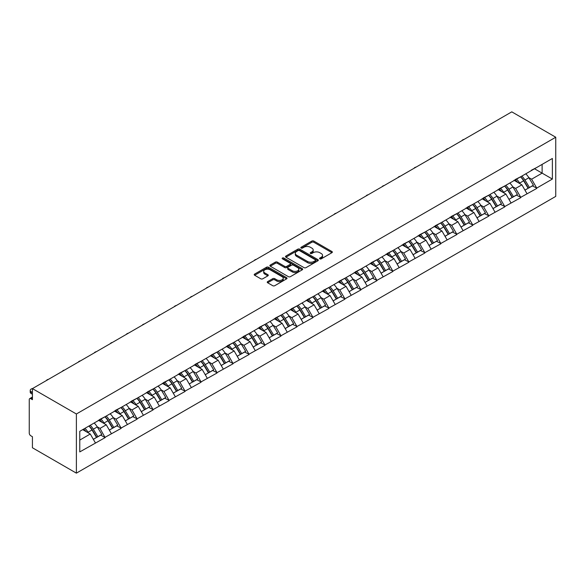 <?xml version="1.0" encoding="UTF-8"?>
<svg xmlns="http://www.w3.org/2000/svg" width="585" height="585" viewBox="0 0 585 585"><rect width="100%" height="100%" fill="white"/><g stroke="black" fill="none" stroke-linecap="round" stroke-linejoin="round"><path stroke-width="0.88" d="M319.834 258.855A0.995 0.578 0 0 0 321.245 258.855L331.929 252.683A1.426 0.819 0 0 0 332.346 252.106A1.426 0.819 0 0 0 331.929 251.521L313.831 241.071A1.426 0.819 0 0 0 311.82 241.071L301.129 247.243A0.995 0.578 0 0 0 300.836 247.645A0.995 0.578 0 0 0 301.129 248.055A0.995 0.578 0 0 0 302.54 248.055L303.922 247.258A4.548 2.625 0 0 1 310.357 247.258L311.863 248.128A4.548 2.625 0 0 1 313.202 249.985A4.548 2.625 0 0 1 311.863 251.842L310.481 252.64A0.995 0.578 0 0 0 310.189 253.049A0.995 0.578 0 0 0 310.481 253.451A0.995 0.578 0 0 0 311.893 253.451L313.275 252.654A4.548 2.625 0 0 1 319.71 252.654L321.223 253.524A4.548 2.625 0 0 1 322.554 255.382A4.548 2.625 0 0 1 321.223 257.239L319.834 258.043A0.995 0.578 0 0 0 319.549 258.446A0.995 0.578 0 0 0 319.834 258.855L319.834 258.043M267.659 281.604A1.426 0.819 0 0 0 267.243 282.182A1.426 0.819 0 0 0 267.659 282.767L272.742 285.699A1.426 0.819 0 0 0 274.753 285.699L286.621 278.848A1.426 0.819 0 0 0 287.038 278.263A1.426 0.819 0 0 0 286.621 277.685L268.515 267.228A1.426 0.819 0 0 0 266.504 267.228L254.636 274.08A1.426 0.819 0 0 0 254.219 274.665A1.426 0.819 0 0 0 254.636 275.242L260.771 278.789A1.426 0.819 0 0 0 262.782 278.789L267.864 275.857A1.426 0.819 0 0 0 268.281 275.272A1.426 0.819 0 0 0 267.864 274.694L264.822 272.939A3.802 2.194 0 0 1 263.703 271.381A3.802 2.194 0 0 1 266.051 269.356A3.802 2.194 0 0 1 270.197 269.831L282.116 276.712A3.802 2.194 0 0 1 283.235 278.263A3.802 2.194 0 0 1 280.888 280.295A3.802 2.194 0 0 1 276.734 279.82L274.753 278.672A1.426 0.819 0 0 0 272.742 278.672L267.659 281.604L267.659 282.767L272.742 279.857L272.742 278.672M32.424 388.608L511.787 111.852L555.75 137.234L76.386 413.99L32.424 388.608L32.424 399.672L30.786 398.721A2.172 1.258 -120 0 0 29.703 398.619A2.172 1.258 -120 0 0 29.25 399.613L29.25 433.097A2.172 1.258 -120 0 0 30.786 435.759L32.424 436.71L32.424 447.766L76.386 473.148L76.386 413.99M304.024 267.637A1.426 0.819 0 0 0 306.035 267.637L317.904 260.786A1.426 0.819 0 0 0 318.32 260.201A1.426 0.819 0 0 0 317.904 259.623L299.798 249.173A1.426 0.819 0 0 0 297.787 249.173L285.919 256.025A1.426 0.819 0 0 0 285.502 256.603A1.426 0.819 0 0 0 285.919 257.188L304.024 267.637M282.84 259.067A0.995 0.578 0 0 1 283.857 259.206L283.857 258.029L302.262 268.654A1.426 0.819 0 0 1 302.679 269.232A1.426 0.819 0 0 1 302.262 269.817L290.394 276.668A1.426 0.819 0 0 1 288.383 276.668L270.277 266.212L270.277 265.056A1.426 0.819 0 0 0 269.861 265.634A1.426 0.819 0 0 0 270.277 266.212M270.277 265.056L275.352 262.124A1.426 0.819 0 0 1 277.363 262.124L284.712 266.358A1.426 0.819 0 0 0 286.723 266.358L290.087 264.413A1.426 0.819 0 0 0 290.504 263.835A1.426 0.819 0 0 0 290.087 263.25L282.445 258.841A0.995 0.578 0 0 1 282.153 258.431A0.995 0.578 0 0 1 282.767 257.905A0.995 0.578 0 0 1 283.857 258.029M76.386 473.148L555.75 196.392L555.75 137.234M88.957 426.019A9.711 5.609 -120 0 1 92.284 429.902L96.81 437.375L100.752 435.094L105.132 437.624L100.006 428.395L97.168 426.757M105.132 437.624L79.772 451.912L79.772 431.32L552.372 158.469L552.372 179.061L536.745 188.077L531.619 179.207L528.781 177.569M520.57 176.831A9.711 5.609 -120 0 1 523.897 180.714L528.416 188.187L532.365 185.906L536.745 188.077M536.745 188.436L520.752 197.306L515.634 188.436L512.796 186.798M504.584 186.059A9.711 5.609 -120 0 1 507.912 189.942L512.431 197.416L516.379 195.134L520.752 197.306M520.752 197.664L504.767 206.542L499.648 197.664L496.811 196.026M488.599 195.288A9.711 5.609 -120 0 1 491.926 199.171L496.446 206.644L500.394 204.37L504.767 206.542M504.767 206.893L488.782 215.77L483.663 206.893L480.826 205.255M472.614 204.516A9.711 5.609 -120 0 1 475.934 208.399L480.46 215.872L484.409 213.598L488.782 215.77M488.782 216.121L472.797 224.998L467.678 216.121L464.834 214.483M456.629 213.744A9.711 5.609 -120 0 1 459.949 217.627L464.475 225.101L468.424 222.827L472.797 224.998M472.797 225.349L456.812 234.227L451.693 225.349L448.849 223.711M440.644 222.973A9.711 5.609 -120 0 1 443.964 226.863L448.49 234.329L452.439 232.055L456.812 234.227M456.812 234.578L440.827 243.455L435.701 234.578L432.863 232.94M424.659 232.201A9.711 5.609 -120 0 1 427.979 236.091L432.505 243.557L436.454 241.283L440.827 243.455M440.827 243.813L424.842 252.683L419.716 243.813L416.878 242.168M408.674 241.429A9.711 5.609 -120 0 1 411.994 245.32L416.52 252.793L420.469 250.512L424.842 252.683M424.842 253.042L408.856 261.912L403.73 253.042L400.893 251.404M392.689 250.665A9.711 5.609 -120 0 1 396.008 254.548L400.535 262.022L404.476 259.74L408.856 261.912M408.856 262.27L392.871 271.14L387.745 262.27L384.908 260.632M376.703 259.894A9.711 5.609 -120 0 1 380.023 263.776L384.55 271.25L388.491 268.968L392.871 271.14M392.871 271.498L376.886 280.369L371.76 271.498L368.923 269.861M360.711 269.122A9.711 5.609 -120 0 1 364.038 273.005L368.565 280.478L372.506 278.197L376.886 280.369M376.886 280.727L360.901 289.604L355.775 280.727L352.938 279.089M344.726 278.35A9.711 5.609 -120 0 1 348.053 282.233L352.579 289.707L356.521 287.432L360.901 289.604M360.901 289.955L344.916 298.833L339.79 289.955L336.953 288.317M328.741 287.579A9.711 5.609 -120 0 1 332.068 291.462L336.594 298.935L340.536 296.661L344.916 298.833M344.916 299.184L328.931 308.061L323.805 299.184L320.968 297.546M312.756 296.807A9.711 5.609 -120 0 1 316.083 300.697L320.609 308.163L324.551 305.889L328.931 308.061M328.931 308.412L312.946 317.289L307.82 308.412L304.982 306.774M296.77 306.035A9.711 5.609 -120 0 1 300.098 309.926L304.624 317.392L308.566 315.118L312.946 317.289M312.946 317.64L296.961 326.518L291.835 317.64L288.997 316.002M280.785 315.264A9.711 5.609 -120 0 1 284.113 319.154L288.632 326.62L292.58 324.346L296.961 326.518M296.961 326.876L280.976 335.746L275.849 326.876L273.012 325.231M264.8 324.492A9.711 5.609 -120 0 1 268.127 328.382L272.647 335.856L276.595 333.574L280.976 335.746M280.976 336.104L264.983 344.974L259.864 336.104L257.027 334.466M248.815 333.728A9.711 5.609 -120 0 1 252.142 337.611L256.661 345.084L260.61 342.803L264.983 344.974M264.983 345.333L248.998 354.203L243.879 345.333L241.042 343.695M232.83 342.956A9.711 5.609 -120 0 1 236.15 346.839L240.676 354.313L244.625 352.031L248.998 354.203M248.998 354.561L233.013 363.431L227.894 354.561L225.049 352.923M216.845 352.185A9.711 5.609 -120 0 1 220.165 356.068L224.691 363.541L228.64 361.259L233.013 363.431M233.013 363.79L217.028 372.667L211.909 363.79L209.064 362.152M200.86 361.413A9.711 5.609 -120 0 1 204.18 365.296L208.706 372.769L212.655 370.495L217.028 372.667M217.028 373.018L201.043 381.895L195.924 373.018L193.079 371.38M184.875 370.641A9.711 5.609 -120 0 1 188.195 374.524L192.721 381.998L196.67 379.723L201.043 381.895M201.043 382.246L185.057 391.124L179.931 382.246L177.094 380.608M168.889 379.87A9.711 5.609 -120 0 1 172.209 383.76L176.736 391.226L180.685 388.952L185.057 391.124M185.057 391.475L169.072 400.352L163.946 391.475L161.109 389.837M152.904 389.098A9.711 5.609 -120 0 1 156.224 392.988L160.751 400.454L164.692 398.18L169.072 400.352M169.072 400.703L153.087 409.58L147.961 400.703L145.124 399.065M136.919 398.327A9.711 5.609 -120 0 1 140.239 402.217L144.766 409.683L148.707 407.409L153.087 409.58M153.087 409.939L137.102 418.809L131.976 409.939L129.139 408.293M120.927 407.555A9.711 5.609 -120 0 1 124.254 411.445L128.78 418.918L132.722 416.637L137.102 418.809M137.102 419.167L121.117 428.037L115.991 419.167L113.154 417.529M104.942 416.791A9.711 5.609 -120 0 1 108.269 420.673L112.795 428.147L116.737 425.865L121.117 428.037M121.117 428.395L105.132 437.266M99.699 419.46L105.132 416.681M100.006 428.395L106.258 424.783L98.368 420.227M111.384 433.66L106.258 424.783M115.684 410.231L121.117 407.452M115.991 419.167L122.243 415.555L114.353 410.999M127.369 424.432L122.243 415.555M131.669 401.003L137.102 398.224M131.976 409.939L138.228 406.326L130.338 401.771M143.354 415.204L138.228 406.326M147.654 391.774L153.087 388.996M147.961 400.703L154.213 397.098L146.323 392.542M159.339 405.975L154.213 397.098M163.639 382.546L169.072 379.76M163.946 391.475L170.198 387.87L162.308 383.314M175.324 396.74L170.198 387.87M179.624 373.318L185.057 370.532M179.931 382.246L186.184 378.641L178.293 374.086M191.31 387.511L186.184 378.641M195.609 364.082L201.043 361.303M195.924 373.018L202.169 369.413L194.278 364.857M207.295 378.283L202.169 369.413M211.602 354.854L217.028 352.075M211.909 363.79L218.154 360.184L210.264 355.629M223.28 369.055L218.154 360.184M227.587 345.625L233.013 342.847M227.894 354.561L234.139 350.949L226.249 346.393M239.265 359.826L234.139 350.949M243.572 336.397L248.998 333.618M243.879 345.333L250.131 341.72L242.234 337.165M255.25 350.598L250.131 341.72M259.557 327.169L264.983 324.39M259.864 336.104L266.116 332.492L258.226 327.936M271.235 341.369L266.116 332.492M275.542 317.94L280.976 315.161M275.849 326.876L282.102 323.264L274.211 318.708M287.22 332.141L282.102 323.264M291.527 308.712L296.961 305.933M291.835 317.64L298.087 314.035L290.197 309.48M303.205 322.913L298.087 314.035M307.513 299.483L312.946 296.697M307.82 308.412L314.072 304.807L306.182 300.251M319.191 313.677L314.072 304.807M323.498 290.255L328.931 287.469M323.805 299.184L330.057 295.579L322.167 291.023M335.183 304.449L330.057 295.579M339.483 281.019L344.916 278.241M339.79 289.955L346.042 286.35L338.152 281.794M351.168 295.22L346.042 286.35M355.468 271.791L360.901 269.012M355.775 280.727L362.027 277.114L354.137 272.566M367.153 285.992L362.027 277.114M371.453 262.563L376.886 259.784M371.76 271.498L378.012 267.886L370.122 263.33M383.138 276.764L378.012 267.886M387.438 253.334L392.871 250.555M387.745 262.27L393.997 258.658L386.107 254.102M399.124 267.535L393.997 258.658M403.423 244.106L408.856 241.327M403.73 253.042L409.983 249.429L402.092 244.874M415.109 258.307L409.983 249.429M419.408 234.877L424.842 232.099M419.716 243.813L425.968 240.201L418.078 235.645M431.094 249.078L425.968 240.201M435.394 225.649L440.827 222.87M435.701 234.578L441.953 230.973L434.063 226.417M447.079 239.85L441.953 230.973M451.386 216.421L456.812 213.635M451.693 225.349L457.938 221.744L450.048 217.189M463.064 230.614L457.938 221.744M467.371 207.192L472.797 204.406M467.678 216.121L473.923 212.516L466.033 207.96M479.049 221.386L473.923 212.516M483.356 197.957L488.782 195.178M483.663 206.893L489.908 203.287L482.018 198.732M495.034 212.158L489.908 203.287M499.341 188.728L504.767 185.95M499.648 197.664L505.901 194.052L498.01 189.496M511.019 202.929L505.901 194.052M515.327 179.5L520.752 176.721M515.634 188.436L521.886 184.823L513.996 180.268M527.005 193.701L521.886 184.823M531.312 170.272L536.745 167.493M531.619 179.207L542.12 173.138L542.12 164.385L552.372 158.469M534.536 168.765L552.372 179.061M79.772 440.081L90.273 434.011L82.69 429.639M95.399 442.889L90.273 434.011M523.67 180.889L524.175 181.182M507.685 190.118L508.19 190.41M491.7 199.346L492.204 199.639M475.715 208.574L476.219 208.867M459.73 217.803L460.234 218.095M443.744 227.031L444.249 227.324M427.759 236.26L428.264 236.559M411.767 245.495L412.279 245.788M395.782 254.724L396.294 255.016M379.797 263.952L380.308 264.245M363.811 273.18L364.323 273.473M347.826 282.409L348.338 282.701M331.841 291.637L332.353 291.93M315.856 300.865L316.361 301.158M299.871 310.094L300.376 310.386M283.886 319.322L284.39 319.622M267.901 328.558L268.405 328.85M251.916 337.786L252.42 338.079M235.93 347.015L236.435 347.307M219.945 356.243L220.45 356.536M203.96 365.471L204.465 365.764M187.975 374.7L188.48 374.992M171.983 383.928L172.495 384.221M155.998 393.157L156.509 393.449M140.012 402.392L140.524 402.685M124.027 411.621L124.539 411.913M108.042 420.849L108.554 421.141M92.057 430.077L92.569 430.37M320.236 258.994L321.223 258.424A4.548 2.625 0 0 0 322.554 256.566L322.554 255.382M313.202 249.985L313.202 251.17A4.548 2.625 0 0 1 311.863 253.027L310.884 253.59M331.929 251.521L331.929 252.683L313.831 242.256A1.426 0.819 0 0 0 311.82 242.256L301.524 248.194M317.882 260.793L299.798 250.351A1.426 0.819 0 0 0 297.787 250.351L285.933 257.195L285.919 256.025M315.388 260.61A0.995 0.578 0 0 0 315.681 260.201A0.995 0.578 0 0 0 315.388 259.798L299.498 250.621A0.995 0.578 0 0 0 298.087 250.621L296.632 251.462A4.548 2.625 0 0 0 295.293 253.32A4.548 2.625 0 0 0 296.632 255.184L307.491 261.451A4.548 2.625 0 0 0 313.926 261.451L315.388 260.61L315.388 261.795A0.995 0.578 0 0 0 315.681 261.385L315.681 260.201M295.293 253.32L295.293 254.504A4.548 2.625 0 0 0 296.632 256.362L296.632 255.184M315.388 261.795L313.926 262.636A4.548 2.625 0 0 1 307.491 262.636L296.632 256.362M270.292 266.226L275.352 263.301L275.352 262.124M290.504 263.835L290.504 265.02A1.426 0.819 0 0 1 290.087 265.597L286.723 267.542A1.426 0.819 0 0 1 284.712 267.542L277.363 263.301A1.426 0.819 0 0 0 275.352 263.301M283.857 259.206L302.24 269.824M292.325 270.76A3.802 2.194 0 0 0 296.478 271.235A3.802 2.194 0 0 0 298.825 269.202A3.802 2.194 0 0 0 297.707 267.652L293.509 265.224A1.426 0.819 0 0 0 291.498 265.224L288.127 267.169A1.426 0.819 0 0 0 287.71 267.755A1.426 0.819 0 0 0 288.127 268.332L292.325 270.76L292.325 271.945A3.802 2.194 0 0 0 296.478 272.42A3.802 2.194 0 0 0 298.825 270.387L298.825 269.202M287.71 267.755L287.71 268.939A1.426 0.819 0 0 0 288.127 269.517L288.127 268.332M292.325 271.945L288.127 269.517M283.235 278.263L283.235 279.447A3.802 2.194 0 0 1 280.888 281.48A3.802 2.194 0 0 1 276.734 280.997L274.753 279.857A1.426 0.819 0 0 0 272.742 279.857M263.703 271.381L263.703 272.566A3.802 2.194 0 0 0 264.822 274.116L264.822 272.939M267.864 274.694L267.864 275.857L264.822 274.116M286.621 277.685L286.621 278.848L268.515 268.413A1.426 0.819 0 0 0 266.504 268.413L254.65 275.257M464.132 139.362A3.334 1.923 0 0 0 461.996 140.597M525.769 173.825A11.883 6.859 60 0 1 528.884 177.738L524.942 180.019A11.883 6.859 -120 0 0 521.827 176.1M524.942 180.019L529.469 187.492L533.41 185.211L528.884 177.738M528.416 188.187L529.469 187.492M532.365 185.906L533.41 185.211M515.034 179.668A9.711 5.609 60 0 1 517.71 182.418M516.548 179.149A11.883 6.859 60 0 1 519.663 183.068L520.109 183.8M524.972 190.176L528.131 188.26L523.612 180.787A11.883 6.859 -120 0 0 520.496 176.875M528.131 188.26L524.935 190.11M448.147 148.597A3.334 1.923 0 0 0 446.011 149.826M509.784 183.054A11.883 6.859 60 0 1 512.899 186.973L508.957 189.248A11.883 6.859 -120 0 0 505.842 185.335M508.957 189.248L513.484 196.721L517.425 194.439L512.899 186.973M512.431 197.416L513.484 196.721M516.379 195.134L517.425 194.439M499.049 188.896A9.711 5.609 60 0 1 501.725 191.646M500.563 188.377A11.883 6.859 60 0 1 503.678 192.297L504.124 193.028M508.987 199.405L512.146 197.489L507.626 190.015A11.883 6.859 -120 0 0 504.511 186.103M512.146 197.489L508.95 199.339M432.161 157.826A3.334 1.923 0 0 0 430.026 159.054M493.798 192.282A11.883 6.859 60 0 1 496.914 196.202L492.972 198.476A11.883 6.859 -120 0 0 489.857 194.564M492.972 198.476L497.491 205.949L501.44 203.668L496.914 196.202M496.446 206.644L497.491 205.949M500.394 204.37L501.44 203.668M483.064 198.125A9.711 5.609 60 0 1 485.74 200.874M484.577 197.606A11.883 6.859 60 0 1 487.693 201.525L488.139 202.264M493.001 208.633L496.16 206.717L491.634 199.244A11.883 6.859 -120 0 0 488.526 195.332M496.16 206.717L492.958 208.567M416.176 167.054A3.334 1.923 0 0 0 414.041 168.283M477.813 201.511A11.883 6.859 60 0 1 480.928 205.43L476.987 207.704A11.883 6.859 -120 0 0 473.872 203.792M476.987 207.704L481.506 215.178L485.455 212.903L480.928 205.43M480.46 215.872L481.506 215.178M484.409 213.598L485.455 212.903M467.079 207.361A9.711 5.609 60 0 1 469.755 210.103M468.592 206.834A11.883 6.859 60 0 1 471.707 210.754L472.153 211.492M477.016 217.861L480.175 215.945L475.649 208.472A11.883 6.859 -120 0 0 472.541 204.56M480.175 215.945L476.972 217.795M400.191 176.282A3.334 1.923 0 0 0 398.056 177.518M461.828 210.739A11.883 6.859 60 0 1 464.943 214.658L461.002 216.933A11.883 6.859 -120 0 0 457.887 213.02M461.002 216.933L465.521 224.406L469.47 222.132L464.943 214.658M464.475 225.101L465.521 224.406M468.424 222.827L469.47 222.132M451.093 216.589A9.711 5.609 60 0 1 453.77 219.331M452.607 216.07A11.883 6.859 60 0 1 455.722 219.982L456.168 220.72M461.031 227.09L464.19 225.174L459.664 217.708A11.883 6.859 -120 0 0 456.549 213.788M464.19 225.174L460.987 227.024M384.206 185.511A3.334 1.923 0 0 0 382.071 186.747M445.843 219.967A11.883 6.859 60 0 1 448.958 223.887L445.009 226.168A11.883 6.859 -120 0 0 441.902 222.249M445.009 226.168L449.536 233.634L453.485 231.36L448.958 223.887M448.49 234.329L449.536 233.634M452.439 232.055L453.485 231.36M435.101 225.817A9.711 5.609 60 0 1 437.785 228.567M436.622 225.298A11.883 6.859 60 0 1 439.737 229.21L440.183 229.949M445.046 236.325L448.205 234.402L443.679 226.936A11.883 6.859 -120 0 0 440.563 223.017M448.205 234.402L445.002 236.252M368.221 194.739A3.334 1.923 0 0 0 366.086 195.975M429.858 229.203A11.883 6.859 60 0 1 432.973 233.115L429.024 235.397A11.883 6.859 -120 0 0 425.917 231.477M429.024 235.397L433.551 242.863L437.5 240.589L432.973 233.115M432.505 243.557L433.551 242.863M436.454 241.283L437.5 240.589M419.116 235.046A9.711 5.609 60 0 1 421.8 237.795M420.637 234.526A11.883 6.859 60 0 1 423.752 238.439L424.198 239.177M429.061 245.554L432.22 243.638L427.693 236.164A11.883 6.859 -120 0 0 424.578 232.245M432.22 243.638L429.017 245.481M352.236 203.968A3.334 1.923 0 0 0 350.093 205.203M413.873 238.431A11.883 6.859 60 0 1 416.988 242.344L413.039 244.625A11.883 6.859 -120 0 0 409.924 240.706M413.039 244.625L417.566 252.091L421.514 249.817L416.988 242.344M416.52 252.793L417.566 252.091M420.469 250.512L421.514 249.817M403.131 244.274A9.711 5.609 60 0 1 405.815 247.024M404.652 243.755A11.883 6.859 60 0 1 407.767 247.667L408.213 248.406M413.076 254.782L416.235 252.866L411.708 245.393A11.883 6.859 -120 0 0 408.593 241.473M416.235 252.866L413.032 254.709M336.251 213.196A3.334 1.923 0 0 0 334.108 214.432M397.888 247.66A11.883 6.859 60 0 1 401.003 251.572L397.054 253.853A11.883 6.859 -120 0 0 393.939 249.934M397.054 253.853L401.581 261.327L405.529 259.045L401.003 251.572M400.535 262.022L401.581 261.327M404.476 259.74L405.529 259.045M387.146 253.502A9.711 5.609 60 0 1 389.829 256.252M388.667 252.983A11.883 6.859 60 0 1 391.782 256.903L392.228 257.634M397.091 264.01L400.25 262.095L395.723 254.621A11.883 6.859 -120 0 0 392.608 250.702M400.25 262.095L397.047 263.945M320.258 222.424A3.334 1.923 0 0 0 318.123 223.66M381.903 256.888A11.883 6.859 60 0 1 385.018 260.8L381.069 263.082A11.883 6.859 -120 0 0 377.954 259.162M381.069 263.082L385.595 270.555L389.544 268.274L385.018 260.8M384.55 271.25L385.595 270.555M388.491 268.968L389.544 268.274M371.161 262.731A9.711 5.609 60 0 1 373.837 265.48M372.682 262.212A11.883 6.859 60 0 1 375.797 266.131L376.243 266.862M381.098 273.239L384.265 271.323L379.738 263.85A11.883 6.859 -120 0 0 376.623 259.937M384.265 271.323L381.062 273.173M304.273 231.66A3.334 1.923 0 0 0 302.138 232.888M365.917 266.116A11.883 6.859 60 0 1 369.033 270.036L365.084 272.31A11.883 6.859 -120 0 0 361.969 268.398M365.084 272.31L369.61 279.784L373.552 277.502L369.033 270.036M368.565 280.478L369.61 279.784M372.506 278.197L373.552 277.502M355.175 271.959A9.711 5.609 60 0 1 357.852 274.709M356.696 271.44A11.883 6.859 60 0 1 359.804 275.359L360.25 276.091M365.113 282.467L368.279 280.551L363.753 273.078A11.883 6.859 -120 0 0 360.638 269.166M368.279 280.551L365.077 282.401M288.288 240.888A3.334 1.923 0 0 0 286.153 242.117M349.932 275.345A11.883 6.859 60 0 1 353.048 279.264L349.099 281.539A11.883 6.859 -120 0 0 345.984 277.626M349.099 281.539L353.625 289.012L357.567 286.73L353.048 279.264M352.579 289.707L353.625 289.012M356.521 287.432L357.567 286.73M339.19 281.195A9.711 5.609 60 0 1 341.867 283.937M340.711 280.668A11.883 6.859 60 0 1 343.819 284.588L344.265 285.326M349.128 291.696L352.294 289.78L347.768 282.306A11.883 6.859 -120 0 0 344.653 278.394M352.294 289.78L349.091 291.63M272.303 250.117A3.334 1.923 0 0 0 270.168 251.345M333.947 284.573A11.883 6.859 60 0 1 337.062 288.493L333.114 290.767A11.883 6.859 -120 0 0 329.998 286.855M333.114 290.767L337.64 298.24L341.582 295.966L337.062 288.493M336.594 298.935L337.64 298.24M340.536 296.661L341.582 295.966M323.205 290.423A9.711 5.609 60 0 1 325.882 293.165M324.719 289.897A11.883 6.859 60 0 1 327.834 293.816L328.28 294.555M333.143 300.924L336.309 299.008L331.783 291.535A11.883 6.859 -120 0 0 328.668 287.623M336.309 299.008L333.106 300.858M256.318 259.345A3.334 1.923 0 0 0 254.183 260.581M317.962 293.802A11.883 6.859 60 0 1 321.07 297.721L317.128 299.995A11.883 6.859 -120 0 0 314.013 296.083M317.128 299.995L321.655 307.469L325.596 305.195L321.07 297.721M320.609 308.163L321.655 307.469M324.551 305.889L325.596 305.195M307.22 299.652A9.711 5.609 60 0 1 309.896 302.394M308.734 299.132A11.883 6.859 60 0 1 311.849 303.045L312.295 303.783M317.158 310.152L320.324 308.236L315.798 300.77A11.883 6.859 -120 0 0 312.683 296.851M320.324 308.236L317.121 310.087M240.333 268.573A3.334 1.923 0 0 0 238.197 269.809M301.977 303.03A11.883 6.859 60 0 1 305.085 306.95L301.143 309.231A11.883 6.859 -120 0 0 298.028 305.311M301.143 309.231L305.67 316.697L309.611 314.423L305.085 306.95M304.624 317.392L305.67 316.697M308.566 315.118L309.611 314.423M291.235 308.88A9.711 5.609 60 0 1 293.911 311.63M292.749 308.361A11.883 6.859 60 0 1 295.864 312.273L296.31 313.012M301.173 319.388L304.339 317.465L299.812 309.999A11.883 6.859 -120 0 0 296.697 306.079M304.339 317.465L301.136 319.315M224.347 277.802A3.334 1.923 0 0 0 222.212 279.038M285.985 312.266A11.883 6.859 60 0 1 289.1 316.178L285.158 318.459A11.883 6.859 -120 0 0 282.043 314.54M285.158 318.459L289.685 325.925L293.626 323.651L289.1 316.178M288.632 326.62L289.685 325.925M292.58 324.346L293.626 323.651M275.25 318.108A9.711 5.609 60 0 1 277.926 320.858M276.764 317.589A11.883 6.859 60 0 1 279.879 321.501L280.325 322.24M285.188 328.616L288.346 326.701L283.827 319.227A11.883 6.859 -120 0 0 280.712 315.308M288.346 326.701L285.151 328.543M208.362 287.03A3.334 1.923 0 0 0 206.227 288.266M269.999 321.494A11.883 6.859 60 0 1 273.115 325.406L269.173 327.688A11.883 6.859 -120 0 0 266.058 323.768M269.173 327.688L273.7 335.154L277.641 332.88L273.115 325.406M272.647 335.856L273.7 335.154M276.595 333.574L277.641 332.88M259.265 327.337A9.711 5.609 60 0 1 261.941 330.086M260.778 326.818A11.883 6.859 60 0 1 263.893 330.73L264.34 331.468M269.202 337.845L272.361 335.929L267.842 328.456A11.883 6.859 -120 0 0 264.727 324.536M272.361 335.929L269.166 337.772M192.377 296.259A3.334 1.923 0 0 0 190.242 297.494M254.014 330.722A11.883 6.859 60 0 1 257.129 334.635L253.188 336.916A11.883 6.859 -120 0 0 250.073 332.997M253.188 336.916L257.714 344.389L261.656 342.108L257.129 334.635M256.661 345.084L257.714 344.389M260.61 342.803L261.656 342.108M243.28 336.565A9.711 5.609 60 0 1 245.956 339.315M244.793 336.046A11.883 6.859 60 0 1 247.908 339.965L248.354 340.697M253.217 347.073L256.376 345.157L251.857 337.684A11.883 6.859 -120 0 0 248.742 333.764M256.376 345.157L253.181 347.007M176.392 305.487A3.334 1.923 0 0 0 174.257 306.723M238.029 339.951A11.883 6.859 60 0 1 241.144 343.863L237.203 346.144A11.883 6.859 -120 0 0 234.088 342.225M237.203 346.144L241.722 353.618L245.671 351.336L241.144 343.863M240.676 354.313L241.722 353.618M244.625 352.031L245.671 351.336M227.294 345.793A9.711 5.609 60 0 1 229.971 348.543M228.808 345.274A11.883 6.859 60 0 1 231.923 349.194L232.369 349.925M237.232 356.302L240.391 354.386L235.865 346.912A11.883 6.859 -120 0 0 232.757 343M240.391 354.386L237.188 356.236M160.407 314.723A3.334 1.923 0 0 0 158.272 315.951M222.044 349.179A11.883 6.859 60 0 1 225.159 353.099L221.218 355.373A11.883 6.859 -120 0 0 218.103 351.461M221.218 355.373L225.737 362.846L229.686 360.565L225.159 353.099M224.691 363.541L225.737 362.846M228.64 361.259L229.686 360.565M211.309 355.022A9.711 5.609 60 0 1 213.986 357.771M212.823 354.503A11.883 6.859 60 0 1 215.938 358.422L216.384 359.153M221.247 365.53L224.406 363.614L219.88 356.141A11.883 6.859 -120 0 0 216.772 352.228M224.406 363.614L221.203 365.464M144.422 323.951A3.334 1.923 0 0 0 142.287 325.18M206.059 358.408A11.883 6.859 60 0 1 209.174 362.327L205.225 364.601A11.883 6.859 -120 0 0 202.117 360.689M205.225 364.601L209.752 372.075L213.701 369.793L209.174 362.327M208.706 372.769L209.752 372.075M212.655 370.495L213.701 369.793M195.324 364.258A9.711 5.609 60 0 1 198.001 367M196.838 363.731A11.883 6.859 60 0 1 199.953 367.651L200.399 368.389M205.262 374.758L208.421 372.842L203.894 365.369A11.883 6.859 -120 0 0 200.779 361.457M208.421 372.842L205.218 374.692M128.437 333.179A3.334 1.923 0 0 0 126.301 334.408M190.074 367.636A11.883 6.859 60 0 1 193.189 371.555L189.24 373.83A11.883 6.859 -120 0 0 186.132 369.917M189.24 373.83L193.767 381.303L197.715 379.029L193.189 371.555M192.721 381.998L193.767 381.303M196.67 379.723L197.715 379.029M179.332 373.486A9.711 5.609 60 0 1 182.015 376.228M180.853 372.959A11.883 6.859 60 0 1 183.968 376.879L184.414 377.617M189.277 383.987L192.436 382.071L187.909 374.597A11.883 6.859 -120 0 0 184.794 370.685M192.436 382.071L189.233 383.921M112.452 342.408A3.334 1.923 0 0 0 110.316 343.644M174.089 376.864A11.883 6.859 60 0 1 177.204 380.784L173.255 383.058A11.883 6.859 -120 0 0 170.14 379.146M173.255 383.058L177.781 390.531L181.73 388.257L177.204 380.784M176.736 391.226L177.781 390.531M180.685 388.952L181.73 388.257M163.347 382.714A9.711 5.609 60 0 1 166.03 385.457M164.868 382.195A11.883 6.859 60 0 1 167.983 386.107L168.429 386.846M173.292 393.215L176.451 391.299L171.924 383.833A11.883 6.859 -120 0 0 168.809 379.914M176.451 391.299L173.248 393.149M96.466 351.636A3.334 1.923 0 0 0 94.324 352.872M158.104 386.1A11.883 6.859 60 0 1 161.219 390.012L157.27 392.294A11.883 6.859 -120 0 0 154.155 388.374M157.27 392.294L161.796 399.76L165.745 397.486L161.219 390.012M160.751 400.454L161.796 399.76M164.692 398.18L165.745 397.486M147.362 391.943A9.711 5.609 60 0 1 150.045 394.692M148.882 391.423A11.883 6.859 60 0 1 151.998 395.336L152.444 396.074M157.306 402.451L160.465 400.528L155.939 393.061A11.883 6.859 -120 0 0 152.824 389.142M160.465 400.528L157.263 402.378M80.474 360.865A3.334 1.923 0 0 0 78.339 362.1M142.118 395.328A11.883 6.859 60 0 1 145.234 399.241L141.285 401.522A11.883 6.859 -120 0 0 138.17 397.603M141.285 401.522L145.811 408.988L149.76 406.714L145.234 399.241M144.766 409.683L145.811 408.988M148.707 407.409L149.76 406.714M131.376 401.171A9.711 5.609 60 0 1 134.053 403.921M132.897 400.652A11.883 6.859 60 0 1 136.012 404.564L136.459 405.303M141.314 411.679L144.48 409.763L139.954 402.29A11.883 6.859 -120 0 0 136.839 398.37M144.48 409.763L141.277 411.606M64.489 370.093A3.334 1.923 0 0 0 62.354 371.329M126.133 404.557A11.883 6.859 60 0 1 129.248 408.469L125.3 410.75A11.883 6.859 -120 0 0 122.185 406.831M125.3 410.75L129.826 418.224L133.768 415.942L129.248 408.469M128.78 418.918L129.826 418.224M132.722 416.637L133.768 415.942M115.391 410.399A9.711 5.609 60 0 1 118.068 413.149M116.912 409.88A11.883 6.859 60 0 1 120.02 413.792L120.473 414.531M125.329 420.907L128.495 418.992L123.969 411.518A11.883 6.859 -120 0 0 120.854 407.599M128.495 418.992L125.292 420.834M48.504 379.321A3.334 1.923 0 0 0 46.369 380.557M110.148 413.785A11.883 6.859 60 0 1 113.263 417.697L109.315 419.979A11.883 6.859 -120 0 0 106.199 416.059M109.315 419.979L113.841 427.452L117.782 425.171L113.263 417.697M112.795 428.147L113.841 427.452M116.737 425.865L117.782 425.171M99.406 419.628A9.711 5.609 60 0 1 102.082 422.377M100.927 419.109A11.883 6.859 60 0 1 104.035 423.028L104.481 423.759M109.344 430.136L112.51 428.22L107.984 420.747A11.883 6.859 -120 0 0 104.869 416.834M112.51 428.22L109.307 430.07M31.195 391.745L31.195 393.515A3.334 1.923 180 0 1 30.223 392.155L30.223 390.385A3.334 1.923 0 0 0 31.195 391.745L32.424 392.455M32.519 388.55A3.334 1.923 0 0 0 30.223 390.385M94.163 423.013A11.883 6.859 60 0 1 97.278 426.933L93.329 429.207A11.883 6.859 -120 0 0 90.214 425.288M93.329 429.207L97.856 436.681L101.797 434.399L97.278 426.933M96.81 437.375L97.856 436.681M100.752 435.094L101.797 434.399M83.684 429.061A9.711 5.609 60 0 1 86.097 431.606M84.935 428.337A11.883 6.859 60 0 1 88.05 432.256L88.496 432.988M93.359 439.364L96.525 437.448L91.999 429.975A11.883 6.859 -120 0 0 88.883 426.063M96.525 437.448L93.322 439.298M31.195 393.515L32.424 394.231M32.424 397.778L30.786 398.721M321.223 258.424L321.223 257.239M310.481 253.451L310.481 252.64M311.863 253.027L311.863 251.842M301.129 248.055L301.129 247.243M311.82 242.256L311.82 241.071M313.831 242.256L313.831 241.071M297.787 250.351L297.787 249.173M299.798 250.351L299.798 249.173M317.904 260.786L317.904 259.623M307.491 262.636L307.491 261.451M313.926 262.636L313.926 261.451M277.363 263.301L277.363 262.124M284.712 267.542L284.712 266.358M286.723 267.542L286.723 266.358M290.087 265.597L290.087 264.413M302.262 269.817L302.262 268.654M274.753 279.857L274.753 278.672M276.734 280.997L276.734 279.82M254.636 275.242L254.636 274.08M266.504 268.413L266.504 267.228M268.515 268.413L268.515 267.228M523.612 180.787L519.663 183.068M507.626 190.015L503.678 192.297M491.634 199.244L487.693 201.525M475.649 208.472L471.707 210.754M459.664 217.708L455.722 219.982M443.679 226.936L439.737 229.21M427.693 236.164L423.752 238.439M411.708 245.393L407.767 247.667M395.723 254.621L391.782 256.903M379.738 263.85L375.797 266.131M363.753 273.078L359.804 275.359M347.768 282.306L343.819 284.588M331.783 291.535L327.834 293.816M315.798 300.77L311.849 303.045M299.812 309.999L295.864 312.273M283.827 319.227L279.879 321.501M267.842 328.456L263.893 330.73M251.857 337.684L247.908 339.965M235.865 346.912L231.923 349.194M219.88 356.141L215.938 358.422M203.894 365.369L199.953 367.651M187.909 374.597L183.968 376.879M171.924 383.833L167.983 386.107M155.939 393.061L151.998 395.336M139.954 402.29L136.012 404.564M123.969 411.518L120.02 413.792M107.984 420.747L104.035 423.028M91.999 429.975L88.05 432.256M32.424 397.039L29.703 398.619"/></g></svg>
